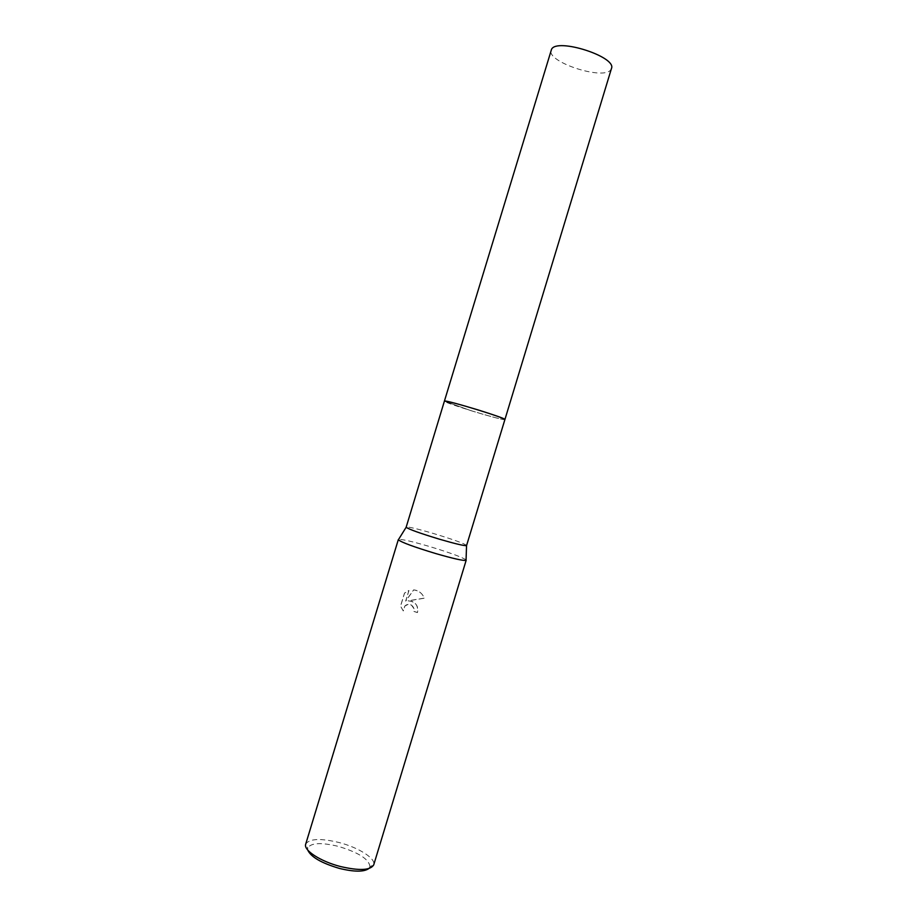 <?xml version="1.0" encoding="UTF-8"?>
<svg xmlns="http://www.w3.org/2000/svg" width="917" height="917" viewBox="0 0 917 917"><rect width="100%" height="100%" fill="white"/><g stroke="black" fill="none" stroke-linecap="round" stroke-linejoin="round"><path stroke-width="0.69" stroke-dasharray="4.58 3.44" d="M470.868 410.633L444.401 401.142L470.868 410.633C487.684 415.768 498.768 418.76 504.121 419.596C498.768 418.76 487.684 415.768 470.868 410.633M466.673 545.523C464.518 543.575 453.468 539.574 433.523 533.522C417.052 528.708 407.905 526.576 406.093 527.126M466.065 559.92C462.053 557.135 449.754 552.63 429.179 546.406C412.295 541.5 402.093 539.173 398.597 539.414M412.444 601.483L408.111 600.818L424.296 598.125C422.737 594.147 419.929 591.511 415.86 590.239L413.67 589.86L405.681 601.048L408.902 590.468L404.512 593.047L400.534 606.114L403.274 610.894L404.787 606.091C406.77 604.223 408.959 603.867 411.378 604.991L414.106 608.842L413.934 611.41L417.441 612.499C418.542 607.57 416.868 603.902 412.444 601.483M368.772 868.582L369.964 866.725L373.769 864.708C375.81 858.404 358.421 847.491 339.187 842.551C320.618 838.104 309.465 838.596 305.739 844.03L307.768 847.835L307.734 850.036M369.964 866.725C369.219 859.309 358.685 852.535 338.373 846.38C321.351 842.322 311.15 842.803 307.768 847.835M403.297 610.974L400.569 606.194L404.546 593.116L408.936 590.537L405.715 601.116L413.705 589.918C418.805 590.594 422.347 593.356 424.342 598.205L408.145 600.887C415.298 601.437 418.416 605.335 417.487 612.579L413.968 611.479L414.14 608.911C412.169 604.188 409.062 603.271 404.821 606.16L403.274 610.894M504.912 419.527L504.568 419.619C500.327 420.078 442.705 402.38 444.401 401.142M611.456 68.523L610.745 69.83C603.375 80.616 546.268 61.875 551.128 50.194"/><path stroke-width="1.38" d="M504.923 419.527C507.307 418.461 446.602 399.881 444.562 401.05L444.401 401.142C446.728 400.889 458.133 403.87 478.628 410.082C495.295 415.321 504.052 418.473 504.912 419.539L611.456 68.523C617.049 56.877 556.791 37.528 551.53 49.323L444.401 401.142C446.911 400.947 458.317 403.927 478.628 410.094C495.123 415.275 503.892 418.416 504.912 419.527L466.547 545.626L466.065 559.92M444.401 401.142L406.139 527.275C409.074 529.373 420.169 533.339 439.415 539.185C455.061 543.735 464.105 545.89 466.547 545.626M398.597 539.414L398.356 539.804C401.52 542.371 413.911 546.933 435.541 553.501C453.136 558.579 463.303 560.872 466.042 560.367M305.739 844.03L305.693 844.167C303.229 850.151 320.423 861.43 340.448 866.519C359.441 870.921 370.537 870.371 373.735 864.846L373.769 864.708M307.734 850.036C310.886 856.982 321.477 863.126 339.485 868.433C354.145 871.975 363.911 872.021 368.772 868.582M406.139 527.275L398.356 539.804M398.322 539.609L305.693 844.167M466.18 560.23L373.735 864.846"/></g></svg>

